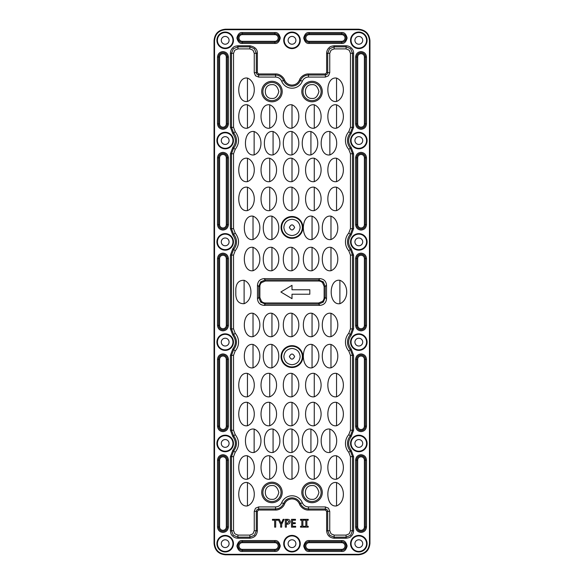 <?xml version="1.0" encoding="UTF-8"?>
<svg xmlns="http://www.w3.org/2000/svg" width="584" height="584" viewBox="0 0 584 584"><rect width="100%" height="100%" fill="white"/><g stroke="black" fill="none" stroke-linecap="round" stroke-linejoin="round"><path stroke-width="0.88" d="M312.046 98.433C303.257 98.93 303.103 84.22 312.046 84.665C315.302 84.278 317.594 86.571 318.93 91.549C317.594 96.535 315.302 98.827 312.046 98.433M271.954 98.433C263.165 98.93 263.019 84.22 271.954 84.665C275.21 84.278 277.502 86.571 278.838 91.549C277.502 96.535 275.21 98.827 271.954 98.433M271.954 499.335C263.165 499.824 263.019 485.121 271.954 485.567C275.21 485.173 277.502 487.465 278.838 492.451C277.502 497.429 275.21 499.721 271.954 499.335M312.046 499.335C303.257 499.824 303.103 485.121 312.046 485.567C315.302 485.173 317.594 487.465 318.93 492.451C317.594 497.429 315.302 499.721 312.046 499.335M229.081 543.675A3.898 3.898 0 0 1 225.183 547.573A3.898 3.898 0 0 1 221.285 543.675A3.898 3.898 0 0 1 225.183 539.777A3.898 3.898 0 0 1 229.081 543.675M362.715 241.886A3.898 3.898 0 0 1 358.817 245.784A3.898 3.898 0 0 1 354.919 241.886A3.898 3.898 0 0 1 358.817 237.987A3.898 3.898 0 0 1 362.715 241.886M362.715 140.547A3.898 3.898 0 0 1 358.817 144.445A3.898 3.898 0 0 1 354.919 140.547A3.898 3.898 0 0 1 358.817 136.656A3.898 3.898 0 0 1 362.715 140.547M362.715 443.453A3.898 3.898 0 0 1 358.817 447.344A3.898 3.898 0 0 1 354.919 443.453A3.898 3.898 0 0 1 358.817 439.555A3.898 3.898 0 0 1 362.715 443.453M362.715 543.675A3.898 3.898 0 0 1 358.817 547.573A3.898 3.898 0 0 1 354.919 543.675A3.898 3.898 0 0 1 358.817 539.777A3.898 3.898 0 0 1 362.715 543.675M229.081 241.886A3.898 3.898 0 0 1 225.183 245.784A3.898 3.898 0 0 1 221.285 241.886A3.898 3.898 0 0 1 225.183 237.987A3.898 3.898 0 0 1 229.081 241.886M229.081 40.325A3.898 3.898 0 0 1 225.183 44.223A3.898 3.898 0 0 1 221.285 40.325A3.898 3.898 0 0 1 225.183 36.427A3.898 3.898 0 0 1 229.081 40.325M295.898 40.325A3.898 3.898 0 0 1 292 44.223A3.898 3.898 0 0 1 288.102 40.325A3.898 3.898 0 0 1 292 36.427A3.898 3.898 0 0 1 295.898 40.325M229.081 443.453A3.898 3.898 0 0 1 225.183 447.344A3.898 3.898 0 0 1 221.285 443.453A3.898 3.898 0 0 1 225.183 439.555A3.898 3.898 0 0 1 229.081 443.453M229.081 342.114A3.898 3.898 0 0 1 225.183 346.013A3.898 3.898 0 0 1 221.285 342.114A3.898 3.898 0 0 1 225.183 338.216A3.898 3.898 0 0 1 229.081 342.114M362.715 40.325A3.898 3.898 0 0 1 358.817 44.223A3.898 3.898 0 0 1 354.919 40.325A3.898 3.898 0 0 1 358.817 36.427A3.898 3.898 0 0 1 362.715 40.325M295.898 543.675A3.898 3.898 0 0 1 292 547.573A3.898 3.898 0 0 1 288.102 543.675A3.898 3.898 0 0 1 292 539.777A3.898 3.898 0 0 1 295.898 543.675M362.715 342.114A3.898 3.898 0 0 1 358.817 346.013A3.898 3.898 0 0 1 354.919 342.114A3.898 3.898 0 0 1 358.817 338.216A3.898 3.898 0 0 1 362.715 342.114M229.081 140.547A3.898 3.898 0 0 1 225.183 144.445A3.898 3.898 0 0 1 221.285 140.547A3.898 3.898 0 0 1 225.183 136.656A3.898 3.898 0 0 1 229.081 140.547M233.454 543.675A8.271 8.271 0 0 1 225.183 551.938A8.271 8.271 0 0 1 216.912 543.675A8.271 8.271 0 0 1 225.183 535.404A8.271 8.271 0 0 1 233.454 543.675M217.423 543.675A7.76 7.76 0 0 0 225.183 551.435A7.76 7.76 0 0 0 232.943 543.675A7.76 7.76 0 0 0 225.183 535.915A7.76 7.76 0 0 0 217.423 543.675M367.088 241.886A8.271 8.271 0 0 1 358.817 250.156A8.271 8.271 0 0 1 350.546 241.886A8.271 8.271 0 0 1 358.817 233.622A8.271 8.271 0 0 1 367.088 241.886M351.057 241.886A7.76 7.76 0 0 0 358.817 249.653A7.76 7.76 0 0 0 366.577 241.886A7.76 7.76 0 0 0 358.817 234.126A7.76 7.76 0 0 0 351.057 241.886M367.088 140.547A8.271 8.271 0 0 1 358.817 148.818A8.271 8.271 0 0 1 350.546 140.547A8.271 8.271 0 0 1 358.817 132.283A8.271 8.271 0 0 1 367.088 140.547M351.057 140.547A7.76 7.76 0 0 0 358.817 148.314A7.76 7.76 0 0 0 366.577 140.547A7.76 7.76 0 0 0 358.817 132.787A7.76 7.76 0 0 0 351.057 140.547M367.088 443.453A8.271 8.271 0 0 1 358.817 451.717A8.271 8.271 0 0 1 350.546 443.453A8.271 8.271 0 0 1 358.817 435.182A8.271 8.271 0 0 1 367.088 443.453M351.057 443.453A7.76 7.76 0 0 0 358.817 451.213A7.76 7.76 0 0 0 366.577 443.453A7.76 7.76 0 0 0 358.817 435.686A7.76 7.76 0 0 0 351.057 443.453M367.088 543.675A8.271 8.271 0 0 1 358.817 551.938A8.271 8.271 0 0 1 350.546 543.675A8.271 8.271 0 0 1 358.817 535.404A8.271 8.271 0 0 1 367.088 543.675M351.057 543.675A7.76 7.76 0 0 0 358.817 551.435A7.76 7.76 0 0 0 366.577 543.675A7.76 7.76 0 0 0 358.817 535.915A7.76 7.76 0 0 0 351.057 543.675M233.454 241.886A8.271 8.271 0 0 1 225.183 250.156A8.271 8.271 0 0 1 216.912 241.886A8.271 8.271 0 0 1 225.183 233.622A8.271 8.271 0 0 1 233.454 241.886M217.423 241.886A7.76 7.76 0 0 0 225.183 249.653A7.76 7.76 0 0 0 232.943 241.886A7.76 7.76 0 0 0 225.183 234.126A7.76 7.76 0 0 0 217.423 241.886M233.454 40.325A8.271 8.271 0 0 1 225.183 48.596A8.271 8.271 0 0 1 216.912 40.325A8.271 8.271 0 0 1 225.183 32.062A8.271 8.271 0 0 1 233.454 40.325M217.423 40.325A7.76 7.76 0 0 0 225.183 48.085A7.76 7.76 0 0 0 232.943 40.325A7.76 7.76 0 0 0 225.183 32.565A7.76 7.76 0 0 0 217.423 40.325M300.271 40.325A8.271 8.271 0 0 1 292 48.596A8.271 8.271 0 0 1 283.729 40.325A8.271 8.271 0 0 1 292 32.062A8.271 8.271 0 0 1 300.271 40.325M284.24 40.325A7.76 7.76 0 0 0 292 48.085A7.76 7.76 0 0 0 299.76 40.325A7.76 7.76 0 0 0 292 32.565A7.76 7.76 0 0 0 284.24 40.325M233.454 443.453A8.271 8.271 0 0 1 225.183 451.717A8.271 8.271 0 0 1 216.912 443.453A8.271 8.271 0 0 1 225.183 435.182A8.271 8.271 0 0 1 233.454 443.453M217.423 443.453A7.76 7.76 0 0 0 225.183 451.213A7.76 7.76 0 0 0 232.943 443.453A7.76 7.76 0 0 0 225.183 435.686A7.76 7.76 0 0 0 217.423 443.453M233.454 342.114A8.271 8.271 0 0 1 225.183 350.378A8.271 8.271 0 0 1 216.912 342.114A8.271 8.271 0 0 1 225.183 333.844A8.271 8.271 0 0 1 233.454 342.114M217.423 342.114A7.76 7.76 0 0 0 225.183 349.874A7.76 7.76 0 0 0 232.943 342.114A7.76 7.76 0 0 0 225.183 334.347A7.76 7.76 0 0 0 217.423 342.114M367.088 40.325A8.271 8.271 0 0 1 358.817 48.596A8.271 8.271 0 0 1 350.546 40.325A8.271 8.271 0 0 1 358.817 32.062A8.271 8.271 0 0 1 367.088 40.325M351.057 40.325A7.76 7.76 0 0 0 358.817 48.085A7.76 7.76 0 0 0 366.577 40.325A7.76 7.76 0 0 0 358.817 32.565A7.76 7.76 0 0 0 351.057 40.325M300.271 543.675A8.271 8.271 0 0 1 292 551.938A8.271 8.271 0 0 1 283.729 543.675A8.271 8.271 0 0 1 292 535.404A8.271 8.271 0 0 1 300.271 543.675M284.24 543.675A7.76 7.76 0 0 0 292 551.435A7.76 7.76 0 0 0 299.76 543.675A7.76 7.76 0 0 0 292 535.915A7.76 7.76 0 0 0 284.24 543.675M367.088 342.114A8.271 8.271 0 0 1 358.817 350.378A8.271 8.271 0 0 1 350.546 342.114A8.271 8.271 0 0 1 358.817 333.844A8.271 8.271 0 0 1 367.088 342.114M351.057 342.114A7.76 7.76 0 0 0 358.817 349.874A7.76 7.76 0 0 0 366.577 342.114A7.76 7.76 0 0 0 358.817 334.347A7.76 7.76 0 0 0 351.057 342.114M233.454 140.547A8.271 8.271 0 0 1 225.183 148.818A8.271 8.271 0 0 1 216.912 140.547A8.271 8.271 0 0 1 225.183 132.283A8.271 8.271 0 0 1 233.454 140.547M217.423 140.547A7.76 7.76 0 0 0 225.183 148.314A7.76 7.76 0 0 0 232.943 140.547A7.76 7.76 0 0 0 225.183 132.787A7.76 7.76 0 0 0 217.423 140.547M214.153 40.676L214.54 40.654C215.197 33.981 218.861 30.324 225.533 29.682L225.533 29.295L358.466 29.295C365.38 29.959 369.176 33.748 369.847 40.661L369.847 543.324C369.183 550.245 365.387 554.041 358.466 554.705L225.533 554.705C218.62 554.041 214.824 550.252 214.153 543.346L214.153 40.654C214.824 33.748 218.62 29.959 225.533 29.295M225.533 554.705L225.533 554.318C218.861 553.676 215.197 550.019 214.54 543.346L214.153 543.324M341.669 43.442L341.669 41.325A3.343 3.343 0 0 0 345.005 37.989A3.343 3.343 0 0 0 341.669 34.646L341.669 33.631A4.358 4.358 0 0 1 346.02 37.989A4.358 4.358 0 0 1 341.669 42.347L309.148 42.347L309.148 43.442L341.669 43.442C344.246 43.749 346.064 41.931 347.122 37.989C346.064 34.04 344.246 32.222 341.669 32.536L309.148 32.536C306.571 32.222 304.753 34.04 303.695 37.989C304.753 41.931 306.571 43.749 309.148 43.442M341.669 551.464L341.669 549.354A3.343 3.343 0 0 0 345.005 546.011A3.343 3.343 0 0 0 341.669 542.675L341.669 541.653A4.358 4.358 0 0 1 346.02 546.011A4.358 4.358 0 0 1 341.669 550.369L309.148 550.369L309.148 551.464L341.669 551.464C344.246 551.778 346.064 549.96 347.122 546.011C346.064 542.069 344.246 540.251 341.669 540.558L309.148 540.558C306.571 540.251 304.753 542.069 303.695 546.011C304.753 549.96 306.571 551.778 309.148 551.464M274.852 551.464L274.852 549.354A3.343 3.343 0 0 0 278.188 546.011A3.343 3.343 0 0 0 274.852 542.675L274.852 541.653A4.358 4.358 0 0 1 279.21 546.011A4.358 4.358 0 0 1 274.852 550.369L242.331 550.369L242.331 551.464L274.852 551.464C277.429 551.778 279.247 549.96 280.305 546.011C279.247 542.069 277.429 540.251 274.852 540.558L242.331 540.558C239.754 540.251 237.936 542.069 236.878 546.011C237.936 549.96 239.754 551.778 242.331 551.464M249.864 45.778L249.864 46.851L254.42 48.727L256.296 53.29L256.296 72.686L256.975 74.35L258.639 75.029L275.553 75.029C279.32 75.212 281.984 77.015 283.561 80.453A9.088 9.088 0 0 0 292 86.162C295.964 85.965 298.782 84.059 300.439 80.453C302.008 77.022 304.673 75.212 308.447 75.029L325.361 75.029L327.025 74.35L327.704 72.686L327.704 53.29L329.58 48.727L334.136 46.851L346.078 46.851L350.634 48.727L352.51 53.29L352.51 127.334L350.342 133.05L348.809 131.692A13.366 13.366 0 0 0 348.809 149.409L351.152 147.336C347.787 142.81 347.787 138.284 351.152 133.758L353.583 127.334L353.583 53.283C353.875 50.129 350.947 45.932 346.078 45.778L334.136 45.778C331.551 46.085 329.989 46.625 329.456 47.406C327.668 48.837 326.726 50.793 326.631 53.29L326.631 72.686L325.361 73.956L308.447 73.956C305.622 73.73 300.738 76.088 299.439 80.052C297.986 83.242 295.504 84.921 292 85.089C288.503 84.914 286.021 83.235 284.561 80.052C283.722 77.344 279.692 73.679 275.553 73.956L258.639 73.956L257.369 72.686L257.369 53.283C257.471 49.29 254.974 46.786 249.864 45.778L237.922 45.778C235.396 46.07 233.841 46.603 233.264 47.384C231.483 48.8 230.527 50.771 230.417 53.283L230.417 127.334L232.848 133.765C236.213 138.291 236.213 142.817 232.848 147.343L230.417 153.767L230.417 228.672L232.848 235.096C236.213 239.623 236.213 244.148 232.848 248.674L230.417 255.106L230.417 328.894L232.848 335.326C236.213 339.851 236.213 344.377 232.848 348.904L230.417 355.327L230.417 430.233L232.848 436.664C236.213 441.19 236.213 445.716 232.848 450.242L230.417 456.666L230.417 530.717C230.724 533.309 231.264 534.871 232.045 535.397C233.469 537.185 235.425 538.12 237.922 538.222L249.864 538.222C254.427 537.776 256.931 535.28 257.369 530.717L257.369 511.314L258.639 510.044L275.553 510.044C278.48 510.219 283.16 507.985 284.561 503.948C285.985 500.795 288.467 499.116 292 498.911C295.504 499.079 297.986 500.758 299.439 503.948C300.307 506.729 304.366 510.314 308.447 510.044L325.361 510.044L326.631 511.314L326.631 530.717C327.069 535.28 329.573 537.776 334.136 538.222L346.078 538.222C348.684 537.908 350.239 537.36 350.765 536.594C352.546 535.17 353.488 533.214 353.583 530.71L353.583 456.666L351.152 450.235C347.787 445.709 347.787 441.183 351.152 436.657L353.583 430.233L353.583 355.327L351.152 348.904C347.787 344.377 347.787 339.851 351.152 335.326L353.583 328.894L353.583 255.106L351.152 248.674C347.787 244.148 347.787 239.623 351.152 235.096L353.583 228.672L353.583 153.767L351.152 147.336M351.152 133.758L350.342 133.05A11.315 11.315 0 0 0 350.342 148.051L352.51 153.767L352.51 228.672L350.342 234.388L348.809 233.031C346.611 235.571 345.494 238.528 345.451 241.886C345.494 245.251 346.611 248.2 348.809 250.748L351.152 248.674M351.152 235.096L350.342 234.388A11.315 11.315 0 0 0 350.342 249.39L352.51 255.106L352.51 328.894L350.342 334.61L348.809 333.252C346.611 335.8 345.494 338.749 345.451 342.114C345.494 345.472 346.611 348.429 348.809 350.969L351.152 348.904M351.152 335.326L350.342 334.61A11.315 11.315 0 0 0 350.342 349.612L352.51 355.327L352.51 430.233L350.342 435.949L348.809 434.591C346.611 437.139 345.494 440.088 345.451 443.453C345.494 446.811 346.611 449.768 348.809 452.308L351.152 450.235M274.852 43.442L274.852 41.325A3.343 3.343 0 0 0 278.188 37.989A3.343 3.343 0 0 0 274.852 34.646L274.852 33.631A4.358 4.358 0 0 1 279.21 37.989A4.358 4.358 0 0 1 274.852 42.347L242.331 42.347L242.331 43.442L274.852 43.442C277.429 43.749 279.247 41.931 280.305 37.989C279.247 34.04 277.429 32.222 274.852 32.536L242.331 32.536C239.754 32.222 237.936 34.04 236.878 37.989C237.936 41.931 239.754 43.749 242.331 43.442M301.797 91.549A10.242 10.242 0 0 1 312.046 81.307A10.242 10.242 0 0 1 322.288 91.549A10.242 10.242 0 0 1 312.046 101.798A10.242 10.242 0 0 1 301.797 91.549M261.712 91.549A10.242 10.242 0 0 1 271.954 81.307A10.242 10.242 0 0 1 282.203 91.549A10.242 10.242 0 0 1 271.954 101.798A10.242 10.242 0 0 1 261.712 91.549M292 216.496A10.913 10.913 0 0 1 302.913 227.41A10.913 10.913 0 0 1 292 238.323A10.913 10.913 0 0 1 281.087 227.41A10.913 10.913 0 0 1 292 216.496M281.087 356.59A10.913 10.913 0 0 1 292 345.677A10.913 10.913 0 0 1 302.913 356.59A10.913 10.913 0 0 1 292 367.504A10.913 10.913 0 0 1 281.087 356.59M261.712 492.451A10.242 10.242 0 0 1 271.954 482.201A10.242 10.242 0 0 1 282.203 492.451A10.242 10.242 0 0 1 271.954 502.693A10.242 10.242 0 0 1 261.712 492.451M301.797 492.451A10.242 10.242 0 0 1 312.046 482.201A10.242 10.242 0 0 1 322.288 492.451A10.242 10.242 0 0 1 312.046 502.693A10.242 10.242 0 0 1 301.797 492.451M358.474 554.8L225.526 554.8C218.526 554.158 214.7 550.332 214.058 543.332L214.058 40.668C214.7 33.668 218.526 29.842 225.526 29.2L358.474 29.2C365.474 29.842 369.3 33.668 369.942 40.668L369.942 543.332C369.3 550.332 365.474 554.158 358.474 554.8M358.466 29.295L358.466 29.682C365.146 30.324 368.811 33.989 369.46 40.661L369.847 40.661M358.466 29.682L225.533 29.682M214.54 40.676L214.54 543.324M225.533 554.318L358.466 554.318L358.466 554.705M369.847 543.324L369.46 543.324C368.811 550.004 365.146 553.668 358.466 554.318M369.46 543.324L369.46 40.661M366.497 57.028C366.168 53.743 364.35 51.925 361.043 51.575C357.751 51.925 355.933 53.743 355.59 57.028L355.59 123.844C355.933 127.137 357.751 128.954 361.043 129.298C364.328 128.954 366.146 127.137 366.497 123.844L366.497 57.028L365.401 57.028L365.401 123.844A4.358 4.358 0 0 1 361.043 128.203A4.358 4.358 0 0 1 356.685 123.844L355.59 123.844M366.497 157.811C366.168 154.526 364.35 152.709 361.043 152.358C357.751 152.701 355.933 154.519 355.59 157.811L355.59 224.628C355.933 227.913 357.751 229.731 361.043 230.081C364.328 229.731 366.146 227.913 366.497 224.628L366.497 157.811L365.401 157.811L365.401 224.628A4.358 4.358 0 0 1 361.043 228.986A4.358 4.358 0 0 1 356.685 224.628L355.59 224.628M366.497 258.595C366.168 255.31 364.35 253.493 361.043 253.142C357.751 253.485 355.933 255.303 355.59 258.595L355.59 325.405C355.933 328.697 357.751 330.515 361.043 330.858C364.328 330.515 366.146 328.697 366.497 325.405L366.497 258.595L365.401 258.595L365.401 325.405L366.497 325.405M366.497 359.372C366.168 356.087 364.35 354.269 361.043 353.919C357.751 354.269 355.933 356.087 355.59 359.372L355.59 426.189C355.933 429.481 357.751 431.299 361.043 431.642C364.328 431.299 366.146 429.481 366.497 426.189L366.497 359.372L365.401 359.372L365.401 426.189A4.358 4.358 0 0 1 361.043 430.547A4.358 4.358 0 0 1 356.685 426.189L355.59 426.189M366.497 460.156C366.168 456.87 364.35 455.053 361.043 454.702C357.751 455.046 355.933 456.863 355.59 460.156L355.59 526.972C355.933 530.257 357.751 532.075 361.043 532.426C364.328 532.075 366.146 530.257 366.497 526.972L366.497 460.156L365.401 460.156L365.401 526.972L366.497 526.972M228.41 460.156C228.081 456.87 226.263 455.053 222.957 454.702C219.672 455.046 217.854 456.863 217.503 460.156L217.503 526.972C217.854 530.257 219.672 532.075 222.957 532.426C226.249 532.075 228.067 530.257 228.41 526.972L228.41 460.156L227.315 460.156L227.315 526.972L228.41 526.972M228.41 359.372C228.081 356.087 226.263 354.269 222.957 353.919C219.672 354.269 217.854 356.087 217.503 359.372L217.503 426.189C217.854 429.481 219.672 431.299 222.957 431.642C226.249 431.299 228.067 429.481 228.41 426.189L228.41 359.372L227.315 359.372L227.315 426.189L228.41 426.189M228.41 258.595C228.081 255.31 226.263 253.493 222.957 253.142C219.672 253.485 217.854 255.303 217.503 258.595L217.503 325.405C217.854 328.697 219.672 330.515 222.957 330.858C226.249 330.515 228.067 328.697 228.41 325.405L228.41 258.595L227.315 258.595L227.315 325.405L228.41 325.405M228.41 157.811C228.081 154.526 226.263 152.709 222.957 152.358C219.672 152.701 217.854 154.519 217.503 157.811L217.503 224.628C217.854 227.913 219.672 229.731 222.957 230.081C226.249 229.731 228.067 227.913 228.41 224.628L228.41 157.811L227.315 157.811L227.315 224.628L228.41 224.628M228.41 57.028C228.081 53.743 226.263 51.925 222.957 51.575C219.672 51.925 217.854 53.743 217.503 57.028L217.503 123.844C217.854 127.137 219.672 128.954 222.957 129.298C226.249 128.954 228.067 127.137 228.41 123.844L228.41 57.028L227.315 57.028L227.315 123.844L228.41 123.844M281.189 523.366L280.999 522.855L281.189 523.366L283.116 519.344L284.16 519.344L281.692 524.308L281.692 527.14L280.641 527.14L280.641 524.337L278.174 519.344L279.313 519.344L280.999 522.855M295.665 526.286L295.665 527.14L291.482 527.14L291.482 519.344L295.475 519.344L295.475 520.198L292.526 520.198L292.526 522.768L295.285 522.768L295.285 523.622L292.526 523.622L292.526 526.286L295.665 526.286M286.35 524.191L287.343 524.191C289.036 524.169 289.971 523.33 290.153 521.68C290.007 520.11 289.131 519.329 287.503 519.344L285.299 519.344L285.299 527.14L286.35 527.14L286.35 524.191M325.361 510.044L325.361 508.971L308.447 508.971C304.68 508.788 302.008 506.985 300.439 503.547C298.782 499.94 295.964 498.035 292 497.838C288.022 498.021 285.211 499.926 283.561 503.547L284.561 503.948M277.984 519.344L277.984 520.198L275.699 520.198L275.699 527.14L274.655 527.14L274.655 520.198L272.465 520.198L272.465 519.344L277.984 519.344M308.213 527.14L300.512 527.14L300.512 526.286L301.84 526.286L301.84 520.198L300.512 520.198L300.512 519.344L308.213 519.344L308.213 520.198L306.877 520.198L306.877 526.286L308.213 526.286L308.213 527.14M287.262 523.337L286.35 523.337L286.35 520.198L287.357 520.198L289.102 521.716L287.262 523.337M341.669 41.325L309.148 41.325L309.148 42.347A4.358 4.358 0 0 1 304.79 37.989A4.358 4.358 0 0 1 309.148 33.631L309.148 32.536M341.669 32.536L341.669 33.631L309.148 33.631L309.148 34.646A3.343 3.343 0 0 0 305.812 37.989A3.343 3.343 0 0 0 309.148 41.325M309.148 34.646L341.669 34.646M357.7 123.844L357.7 57.028L356.685 57.028L356.685 123.844L357.7 123.844A3.343 3.343 0 0 0 361.043 127.188A3.343 3.343 0 0 0 364.387 123.844L366.497 123.844M355.59 57.028L356.685 57.028A4.358 4.358 0 0 1 361.043 52.677A4.358 4.358 0 0 1 365.401 57.028L364.387 57.028A3.343 3.343 0 0 0 361.043 53.691A3.343 3.343 0 0 0 357.7 57.028M364.387 57.028L364.387 123.844M357.7 224.628L357.7 157.811L356.685 157.811L356.685 224.628L357.7 224.628A3.343 3.343 0 0 0 361.043 227.964A3.343 3.343 0 0 0 364.387 224.628L366.497 224.628M355.59 157.811L356.685 157.811A4.358 4.358 0 0 1 361.043 153.453A4.358 4.358 0 0 1 365.401 157.811L364.387 157.811A3.343 3.343 0 0 0 361.043 154.468A3.343 3.343 0 0 0 357.7 157.811M364.387 157.811L364.387 224.628M364.387 258.595A3.343 3.343 0 0 0 361.043 255.252A3.343 3.343 0 0 0 357.7 258.595L356.685 258.595A4.358 4.358 0 0 1 361.043 254.237A4.358 4.358 0 0 1 365.401 258.595L364.387 258.595L364.387 325.405L365.401 325.405A4.358 4.358 0 0 1 361.043 329.763A4.358 4.358 0 0 1 356.685 325.405L355.59 325.405M355.59 258.595L356.685 258.595L356.685 325.405L357.7 325.405A3.343 3.343 0 0 0 361.043 328.748A3.343 3.343 0 0 0 364.387 325.405M357.7 325.405L357.7 258.595M357.7 426.189L357.7 359.372L356.685 359.372L356.685 426.189L357.7 426.189A3.343 3.343 0 0 0 361.043 429.532A3.343 3.343 0 0 0 364.387 426.189L366.497 426.189M355.59 359.372L356.685 359.372A4.358 4.358 0 0 1 361.043 355.014A4.358 4.358 0 0 1 365.401 359.372L364.387 359.372A3.343 3.343 0 0 0 361.043 356.036A3.343 3.343 0 0 0 357.7 359.372M364.387 359.372L364.387 426.189M364.387 460.156A3.343 3.343 0 0 0 361.043 456.812A3.343 3.343 0 0 0 357.7 460.156L356.685 460.156A4.358 4.358 0 0 1 361.043 455.797A4.358 4.358 0 0 1 365.401 460.156L364.387 460.156L364.387 526.972L365.401 526.972A4.358 4.358 0 0 1 361.043 531.323A4.358 4.358 0 0 1 356.685 526.972L355.59 526.972M355.59 460.156L356.685 460.156L356.685 526.972L357.7 526.972A3.343 3.343 0 0 0 361.043 530.308A3.343 3.343 0 0 0 364.387 526.972M357.7 526.972L357.7 460.156M341.669 549.354L309.148 549.354L309.148 550.369A4.358 4.358 0 0 1 304.79 546.011A4.358 4.358 0 0 1 309.148 541.653L309.148 540.558M341.669 540.558L341.669 541.653L309.148 541.653L309.148 542.675A3.343 3.343 0 0 0 305.812 546.011A3.343 3.343 0 0 0 309.148 549.354M309.148 542.675L341.669 542.675M274.852 549.354L242.331 549.354L242.331 550.369A4.358 4.358 0 0 1 237.98 546.011A4.358 4.358 0 0 1 242.331 541.653L242.331 540.558M274.852 540.558L274.852 541.653L242.331 541.653L242.331 542.675A3.343 3.343 0 0 0 238.995 546.011A3.343 3.343 0 0 0 242.331 549.354M242.331 542.675L274.852 542.675M226.3 460.156A3.343 3.343 0 0 0 222.957 456.812A3.343 3.343 0 0 0 219.613 460.156L218.598 460.156A4.358 4.358 0 0 1 222.957 455.797A4.358 4.358 0 0 1 227.315 460.156L226.3 460.156L226.3 526.972L227.315 526.972A4.358 4.358 0 0 1 222.957 531.323A4.358 4.358 0 0 1 218.598 526.972L217.503 526.972M217.503 460.156L218.598 460.156L218.598 526.972L219.613 526.972A3.343 3.343 0 0 0 222.957 530.308A3.343 3.343 0 0 0 226.3 526.972M219.613 526.972L219.613 460.156M226.3 359.372A3.343 3.343 0 0 0 222.957 356.036A3.343 3.343 0 0 0 219.613 359.372L218.598 359.372A4.358 4.358 0 0 1 222.957 355.014A4.358 4.358 0 0 1 227.315 359.372L226.3 359.372L226.3 426.189L227.315 426.189A4.358 4.358 0 0 1 222.957 430.547A4.358 4.358 0 0 1 218.598 426.189L217.503 426.189M217.503 359.372L218.598 359.372L218.598 426.189L219.613 426.189A3.343 3.343 0 0 0 222.957 429.532A3.343 3.343 0 0 0 226.3 426.189M219.613 426.189L219.613 359.372M226.3 258.595A3.343 3.343 0 0 0 222.957 255.252A3.343 3.343 0 0 0 219.613 258.595L218.598 258.595A4.358 4.358 0 0 1 222.957 254.237A4.358 4.358 0 0 1 227.315 258.595L226.3 258.595L226.3 325.405L227.315 325.405A4.358 4.358 0 0 1 222.957 329.763A4.358 4.358 0 0 1 218.598 325.405L217.503 325.405M217.503 258.595L218.598 258.595L218.598 325.405L219.613 325.405A3.343 3.343 0 0 0 222.957 328.748A3.343 3.343 0 0 0 226.3 325.405M219.613 325.405L219.613 258.595M226.3 157.811A3.343 3.343 0 0 0 222.957 154.468A3.343 3.343 0 0 0 219.613 157.811L218.598 157.811A4.358 4.358 0 0 1 222.957 153.453A4.358 4.358 0 0 1 227.315 157.811L226.3 157.811L226.3 224.628L227.315 224.628A4.358 4.358 0 0 1 222.957 228.986A4.358 4.358 0 0 1 218.598 224.628L217.503 224.628M217.503 157.811L218.598 157.811L218.598 224.628L219.613 224.628A3.343 3.343 0 0 0 222.957 227.964A3.343 3.343 0 0 0 226.3 224.628M219.613 224.628L219.613 157.811M226.3 57.028A3.343 3.343 0 0 0 222.957 53.691A3.343 3.343 0 0 0 219.613 57.028L218.598 57.028A4.358 4.358 0 0 1 222.957 52.677A4.358 4.358 0 0 1 227.315 57.028L226.3 57.028L226.3 123.844L227.315 123.844A4.358 4.358 0 0 1 222.957 128.203A4.358 4.358 0 0 1 218.598 123.844L217.503 123.844M217.503 57.028L218.598 57.028L218.598 123.844L219.613 123.844A3.343 3.343 0 0 0 222.957 127.188A3.343 3.343 0 0 0 226.3 123.844M219.613 123.844L219.613 57.028M257.369 53.283L254.252 53.29L252.974 50.18L249.864 48.903L249.864 46.851L237.922 46.851L237.922 45.778M254.252 53.29L254.252 72.686L257.369 72.686M258.639 73.956L258.639 77.073L275.553 77.073L275.553 73.956M284.561 80.052L281.663 81.212C280.473 78.592 278.437 77.212 275.553 77.073M281.663 81.212A11.133 11.133 0 0 0 302.337 81.212L299.439 80.052M308.447 73.956L308.447 77.073C305.571 77.205 303.534 78.585 302.337 81.212M308.447 77.073L325.361 77.073L325.361 73.956M326.631 72.686L329.748 72.686L329.748 53.29L326.631 53.29M334.136 45.778L334.136 48.903L331.026 50.18L329.748 53.29M334.136 48.903L346.078 48.903L346.078 45.778M353.583 53.283L350.466 53.29L349.188 50.18L346.078 48.903M350.466 53.29L350.466 127.334L353.583 127.334M348.809 131.692L350.466 127.334M353.583 153.767L350.466 153.767L348.809 149.409M350.466 153.767L350.466 228.665L353.583 228.672M348.809 233.031L350.466 228.665M353.583 255.106L350.466 255.106L348.809 250.748M350.466 255.106L350.466 328.894L353.583 328.894M348.809 333.252L350.466 328.894M353.583 355.327L350.466 355.335L348.809 350.969M350.466 355.335L350.466 430.233L353.583 430.233M348.809 434.591L350.466 430.233M351.152 436.657L350.342 435.949A11.315 11.315 0 0 0 350.342 450.95L352.51 456.666L350.466 456.666L348.809 452.308M350.466 456.666L350.466 530.71L353.583 530.71M353.583 456.666L352.51 456.666L352.51 530.71L350.634 535.273L346.078 537.149L346.078 535.097L349.188 533.82L350.466 530.71M346.078 535.097L334.136 535.097L334.136 538.222M346.078 538.222L346.078 537.149L334.136 537.149L329.58 535.273L327.704 530.71L329.748 530.71L331.026 533.82L334.136 535.097M329.748 530.71L329.748 511.314L326.631 511.314M326.631 530.717L327.704 530.71L327.704 511.314L327.025 509.649L325.361 508.971L325.361 506.927L308.447 506.927L308.447 510.044M299.439 503.948L302.337 502.787C303.527 505.408 305.563 506.788 308.447 506.927M302.337 502.787A11.133 11.133 0 0 0 281.663 502.787L283.561 503.547C281.992 506.978 279.327 508.788 275.553 508.971L275.553 510.044M257.369 511.314L256.296 511.314L256.975 509.649L258.639 508.971L275.553 508.971L275.553 506.927C278.429 506.795 280.466 505.416 281.663 502.787M275.553 506.927L258.639 506.927L258.639 510.044M249.864 538.222L249.864 537.149L254.42 535.273L256.296 530.71L256.296 511.314L254.252 511.314L254.252 530.71L257.369 530.717M249.864 535.097L237.922 535.097L237.922 537.149L249.864 537.149L249.864 535.097L252.974 533.82L254.252 530.71M237.922 538.222L237.922 537.149L233.366 535.273L231.49 530.71L233.534 530.71L234.812 533.82L237.922 535.097M233.534 530.71L233.534 456.666L230.417 456.666M230.417 530.717L231.49 530.71L231.49 456.666L233.658 450.95L235.191 452.308L233.534 456.666M235.191 452.308C239.637 446.402 239.637 440.497 235.191 434.591L232.848 436.664M232.848 450.242L233.658 450.95C237.374 445.95 237.374 440.949 233.658 435.949L231.49 430.233L233.534 430.233L235.191 434.591M233.534 430.233L233.534 355.335L230.417 355.327M230.417 430.233L231.49 430.233L231.49 355.327L233.658 349.612L235.191 350.969L233.534 355.335M235.191 350.969A13.366 13.366 0 0 0 235.191 333.252L232.848 335.326M232.848 348.904L233.658 349.612C237.374 344.611 237.374 339.611 233.658 334.61L231.49 328.894L233.534 328.894L235.191 333.252M233.534 328.894L233.534 255.106L230.417 255.106M230.417 328.894L231.49 328.894L231.49 255.106L233.658 249.39L235.191 250.748L233.534 255.106M235.191 250.748C239.637 244.842 239.637 238.936 235.191 233.031L232.848 235.096M232.848 248.674L233.658 249.39A11.315 11.315 0 0 0 233.658 234.388L231.49 228.672L233.534 228.665L235.191 233.031M233.534 228.665L233.534 153.767L230.417 153.767M230.417 228.672L231.49 228.672L231.49 153.767L233.658 148.051L235.191 149.409L233.534 153.767M235.191 149.409C239.637 143.503 239.637 137.598 235.191 131.692L232.848 133.765M232.848 147.343L233.658 148.051A11.315 11.315 0 0 0 233.658 133.05L231.49 127.334L233.534 127.334L235.191 131.692M233.534 127.334L233.534 53.29L230.417 53.283M230.417 127.334L231.49 127.334L231.49 53.29L233.366 48.727L237.922 46.851L237.922 48.903L234.812 50.18L233.534 53.29M237.922 48.903L249.864 48.903M274.852 41.325L242.331 41.325L242.331 42.347A4.358 4.358 0 0 1 237.98 37.989A4.358 4.358 0 0 1 242.331 33.631L242.331 32.536M274.852 32.536L274.852 33.631L242.331 33.631L242.331 34.646A3.343 3.343 0 0 0 238.995 37.989A3.343 3.343 0 0 0 242.331 41.325M242.331 34.646L274.852 34.646M305.833 526.286L305.833 520.198L302.892 520.198L302.892 526.286L305.833 526.286M264.056 278.634L319.944 278.634C323.93 279.028 326.127 281.225 326.522 285.218L326.522 298.782C326.127 302.775 323.938 304.972 319.944 305.366L264.056 305.366C260.07 304.972 257.873 302.775 257.478 298.782L257.478 285.218C257.873 281.225 260.062 279.028 264.056 278.634L265.348 279.926L265.348 281.021L318.652 281.021C319.988 281.021 321.28 281.554 322.536 282.619L324.135 286.51L325.23 286.51L326.522 285.218M336.545 505.919C324.952 507.715 324.945 480.749 336.545 482.537C345.648 486.005 345.648 502.452 336.545 505.919L336.545 482.537M247.455 505.919C235.863 507.715 235.856 480.749 247.455 482.537C256.558 486.005 256.558 502.452 247.455 505.919L247.455 482.537M336.545 479.194C324.952 480.99 324.945 454.016 336.545 455.812C345.648 459.279 345.648 475.726 336.545 479.194L336.545 455.812M314.272 479.194C302.68 480.99 302.673 454.016 314.272 455.812C323.375 459.279 323.375 475.726 314.272 479.194L314.272 455.812M292 479.194C280.408 480.99 280.4 454.016 292 455.812C301.103 459.279 301.103 475.726 292 479.194L292 455.812M269.728 479.194C258.135 480.99 258.128 454.016 269.728 455.812C278.831 459.279 278.831 475.726 269.728 479.194L269.728 455.812M247.455 479.194C235.863 480.99 235.856 454.016 247.455 455.812C256.558 459.279 256.558 475.726 247.455 479.194L247.455 455.812M329.865 452.469C318.265 454.264 318.265 427.291 329.865 429.087C338.968 432.554 338.968 449.001 329.865 452.469L329.865 429.087M310.929 452.469C299.337 454.264 299.337 427.291 310.929 429.087C320.032 432.554 320.039 449.001 310.929 452.469L310.929 429.087M292 452.469C280.408 454.264 280.4 427.291 292 429.087C301.103 432.554 301.103 449.001 292 452.469L292 429.087M273.071 452.469C261.471 454.264 261.471 427.291 273.071 429.087C282.174 432.554 282.174 449.001 273.071 452.469L273.071 429.087M254.135 452.469C242.542 454.264 242.542 427.291 254.135 429.087C263.238 432.554 263.245 449.001 254.135 452.469L254.135 429.087M336.545 425.743C324.952 427.532 324.945 400.566 336.545 402.361C345.648 405.829 345.648 422.269 336.545 425.743L336.545 402.361M314.272 425.743C302.68 427.532 302.673 400.566 314.272 402.361C323.375 405.829 323.375 422.269 314.272 425.743L314.272 402.361M292 425.743C280.408 427.532 280.4 400.566 292 402.361C301.103 405.829 301.103 422.269 292 425.743L292 402.361M269.728 425.743C258.135 427.532 258.128 400.566 269.728 402.361C278.831 405.829 278.831 422.269 269.728 425.743L269.728 402.361M247.455 425.743C235.863 427.532 235.856 400.566 247.455 402.361C256.558 405.829 256.558 422.269 247.455 425.743L247.455 402.361M336.545 396.791C324.952 398.58 324.945 371.614 336.545 373.402C345.648 376.877 345.648 393.317 336.545 396.791L336.545 373.402M314.272 396.791C302.68 398.58 302.673 371.614 314.272 373.402C323.375 376.877 323.375 393.317 314.272 396.791L314.272 373.402M292 396.791C280.408 398.58 280.4 371.614 292 373.402C301.103 376.877 301.103 393.317 292 396.791L292 373.402M269.728 396.791C258.135 398.58 258.128 371.614 269.728 373.402C278.831 376.877 278.831 393.317 269.728 396.791L269.728 373.402M247.455 396.791C235.863 398.58 235.856 371.614 247.455 373.402C256.558 376.877 256.558 393.317 247.455 396.791L247.455 373.402M330.975 367.84C319.382 369.628 319.382 342.662 330.975 344.451C340.078 347.918 340.078 364.365 330.975 367.84L330.975 344.451M312.046 367.84C300.453 369.628 300.446 342.662 312.046 344.451C321.149 347.918 321.149 364.365 312.046 367.84L312.046 344.451M271.954 367.84C260.362 369.628 260.362 342.662 271.954 344.451C281.057 347.918 281.057 364.365 271.954 367.84L271.954 344.451M253.025 367.84C241.426 369.628 241.426 342.662 253.025 344.451C262.128 347.918 262.128 364.365 253.025 367.84L253.025 344.451M330.975 336.654C319.382 338.45 319.382 311.476 330.975 313.272C340.078 316.74 340.078 333.187 330.975 336.654L330.975 313.272M312.046 336.654C300.453 338.45 300.446 311.476 312.046 313.272C321.149 316.74 321.149 333.187 312.046 336.654L312.046 313.272M292 336.654C280.408 338.45 280.4 311.476 292 313.272C301.103 316.74 301.103 333.187 292 336.654L292 313.272M271.954 336.654C260.362 338.45 260.362 311.476 271.954 313.272C281.057 316.74 281.057 333.187 271.954 336.654L271.954 313.272M253.025 336.654C241.426 338.45 241.426 311.476 253.025 313.272C262.128 316.74 262.128 333.187 253.025 336.654L253.025 313.272M330.975 270.728C319.382 272.524 319.382 245.55 330.975 247.346C340.078 250.813 340.078 267.26 330.975 270.728L330.975 247.346M312.046 270.728C300.453 272.524 300.446 245.55 312.046 247.346C321.149 250.813 321.149 267.26 312.046 270.728L312.046 247.346M292 270.728C280.408 272.524 280.4 245.55 292 247.346C301.103 250.813 301.103 267.26 292 270.728L292 247.346M271.954 270.728C260.362 272.524 260.362 245.55 271.954 247.346C281.057 250.813 281.057 267.26 271.954 270.728L271.954 247.346M253.025 270.728C241.426 272.524 241.426 245.55 253.025 247.346C262.128 250.813 262.128 267.26 253.025 270.728L253.025 247.346M330.975 239.549C319.382 241.338 319.382 214.372 330.975 216.16C340.078 219.635 340.078 236.075 330.975 239.549L330.975 216.16M312.046 239.549C300.453 241.338 300.446 214.372 312.046 216.16C321.149 219.635 321.149 236.075 312.046 239.549L312.046 216.16M271.954 239.549C260.362 241.338 260.362 214.372 271.954 216.16C281.057 219.635 281.057 236.075 271.954 239.549L271.954 216.16M253.025 239.549C241.426 241.338 241.426 214.372 253.025 216.16C262.128 219.635 262.128 236.075 253.025 239.549L253.025 216.16M336.545 210.598C324.952 212.386 324.945 185.42 336.545 187.208C345.648 190.683 345.648 207.123 336.545 210.598L336.545 187.208M314.272 210.598C302.68 212.386 302.673 185.42 314.272 187.208C323.375 190.683 323.375 207.123 314.272 210.598L314.272 187.208M292 210.598C280.408 212.386 280.4 185.42 292 187.208C301.103 190.683 301.103 207.123 292 210.598L292 187.208M269.728 210.598C258.135 212.386 258.128 185.42 269.728 187.208C278.831 190.683 278.831 207.123 269.728 210.598L269.728 187.208M247.455 210.598C235.863 212.386 235.856 185.42 247.455 187.208C256.558 190.683 256.558 207.123 247.455 210.598L247.455 187.208M336.545 181.639C324.952 183.434 324.945 156.468 336.545 158.257C345.648 161.724 345.648 178.171 336.545 181.639L336.545 158.257M314.272 181.639C302.68 183.434 302.673 156.468 314.272 158.257C323.375 161.724 323.375 178.171 314.272 181.639L314.272 158.257M292 181.639C280.408 183.434 280.4 156.468 292 158.257C301.103 161.724 301.103 178.171 292 181.639L292 158.257M269.728 181.639C258.135 183.434 258.128 156.468 269.728 158.257C278.831 161.724 278.831 178.171 269.728 181.639L269.728 158.257M247.455 181.639C235.863 183.434 235.856 156.468 247.455 158.257C256.558 161.724 256.558 178.171 247.455 181.639L247.455 158.257M329.865 154.913C318.265 156.709 318.265 129.736 329.865 131.531C338.968 134.999 338.968 151.446 329.865 154.913L329.865 131.531M310.929 154.913C299.337 156.709 299.337 129.736 310.929 131.531C320.032 134.999 320.039 151.446 310.929 154.913L310.929 131.531M292 154.913C280.408 156.709 280.4 129.736 292 131.531C301.103 134.999 301.103 151.446 292 154.913L292 131.531M273.071 154.913C261.471 156.709 261.471 129.736 273.071 131.531C282.174 134.999 282.174 151.446 273.071 154.913L273.071 131.531M254.135 154.913C242.542 156.709 242.542 129.736 254.135 131.531C263.238 134.999 263.245 151.446 254.135 154.913L254.135 131.531M336.545 128.188C324.952 129.984 324.945 103.01 336.545 104.806C345.648 108.274 345.648 124.72 336.545 128.188L336.545 104.806M314.272 128.188C302.68 129.984 302.673 103.01 314.272 104.806C323.375 108.274 323.375 124.72 314.272 128.188L314.272 104.806M292 128.188C280.408 129.984 280.4 103.01 292 104.806C301.103 108.274 301.103 124.72 292 128.188L292 104.806M269.728 128.188C258.135 129.984 258.128 103.01 269.728 104.806C278.831 108.274 278.831 124.72 269.728 128.188L269.728 104.806M247.455 128.188C235.863 129.984 235.856 103.01 247.455 104.806C256.558 108.274 256.558 124.72 247.455 128.188L247.455 104.806M336.545 101.463C324.952 103.258 324.945 76.285 336.545 78.081C345.648 81.548 345.648 97.988 336.545 101.463L336.545 78.081M247.455 101.463C235.863 103.258 235.856 76.285 247.455 78.081C256.558 81.548 256.558 97.988 247.455 101.463L247.455 78.081M339.888 303.695C328.288 305.483 328.288 278.517 339.888 280.305C348.991 283.78 348.991 300.22 339.888 303.695L339.888 280.305M244.112 280.305C253.222 283.78 253.222 300.22 244.112 303.695C239.09 303.863 236.323 300.994 235.812 295.095L235.812 288.905C236.323 283.006 239.09 280.137 244.112 280.305L244.112 303.695M258.639 77.073L255.529 75.796L254.252 72.686M254.252 511.314L255.529 508.204L258.639 506.927M325.361 506.927L328.471 508.204L329.748 511.314M329.748 72.686L328.471 75.796L325.361 77.073M319.944 278.634L318.652 279.926L323.302 281.853L325.23 286.51L325.23 297.49L323.302 302.147L318.652 304.074L318.652 302.979L265.348 302.979C264.012 302.979 262.72 302.446 261.464 301.38L259.865 297.49L259.865 286.51C259.858 285.174 260.391 283.875 261.464 282.619L265.348 281.021M257.478 285.218L258.77 286.51L260.698 281.853L265.348 279.926L318.652 279.926L318.652 281.021M264.056 305.366L265.348 304.074L260.698 302.147L258.77 297.49L259.865 297.49M257.478 298.782L258.77 297.49L258.77 286.51L259.865 286.51M319.944 305.366L318.652 304.074L265.348 304.074L265.348 302.979M326.522 298.782L325.23 297.49L324.135 297.49C324.142 298.826 323.609 300.125 322.536 301.38L318.652 302.979M289.372 227.41C291.124 230.804 292.876 230.804 294.628 227.41C292.876 224.022 291.124 224.022 289.372 227.41M289.372 356.59C291.124 359.978 292.876 359.978 294.628 356.59C292.876 353.196 291.124 353.196 289.372 356.59M292 289.774L292 285.32L280.868 292L292 298.679L292 294.226L309.819 294.226L309.819 289.774L292 289.774M302.965 91.549A9.074 9.074 0 0 1 312.046 82.475A9.074 9.074 0 0 1 321.12 91.549A9.074 9.074 0 0 1 312.046 100.63A9.074 9.074 0 0 1 302.965 91.549M262.88 91.549A9.074 9.074 0 0 1 271.954 82.475A9.074 9.074 0 0 1 281.035 91.549A9.074 9.074 0 0 1 271.954 100.63A9.074 9.074 0 0 1 262.88 91.549M302.351 227.41A10.351 10.351 0 0 1 292 237.761A10.351 10.351 0 0 1 281.649 227.41A10.351 10.351 0 0 1 292 217.058A10.351 10.351 0 0 1 302.351 227.41M300.132 227.41C299.614 232.315 296.906 235.023 292 235.542C287.094 235.023 284.386 232.315 283.868 227.41C284.386 222.504 287.094 219.796 292 219.277C296.906 219.796 299.614 222.504 300.132 227.41M302.351 356.59A10.351 10.351 0 0 1 292 366.942A10.351 10.351 0 0 1 281.649 356.59A10.351 10.351 0 0 1 292 346.239A10.351 10.351 0 0 1 302.351 356.59M300.132 356.59C299.614 361.496 296.906 364.204 292 364.723C287.094 364.204 284.386 361.496 283.868 356.59C284.386 351.685 287.094 348.976 292 348.458C296.906 348.976 299.614 351.685 300.132 356.59M262.88 492.451A9.074 9.074 0 0 1 271.954 483.369A9.074 9.074 0 0 1 281.035 492.451A9.074 9.074 0 0 1 271.954 501.525A9.074 9.074 0 0 1 262.88 492.451M302.965 492.451A9.074 9.074 0 0 1 312.046 483.369A9.074 9.074 0 0 1 321.12 492.451A9.074 9.074 0 0 1 312.046 501.525A9.074 9.074 0 0 1 302.965 492.451M323.302 281.853L322.536 282.619M260.698 281.853L261.464 282.619M260.698 302.147L261.464 301.38M323.302 302.147L322.536 301.38M324.135 286.51L324.135 297.49"/></g></svg>
